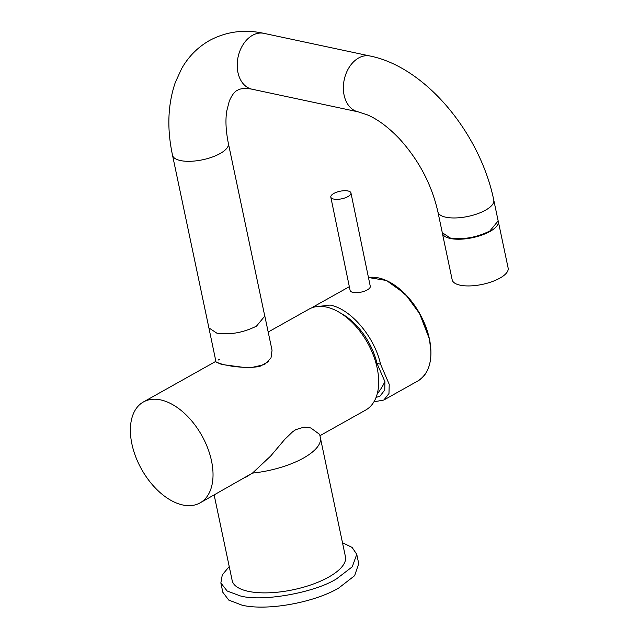 <?xml version="1.0" encoding="UTF-8"?>
<svg xmlns="http://www.w3.org/2000/svg" width="639" height="639" viewBox="0 0 639 639"><rect width="100%" height="100%" fill="white"/><g stroke="black" fill="none" stroke-linecap="round" stroke-linejoin="round"><path stroke-width="0.96" d="M330.81 197.108L350.116 290.441A10.288 3.874 -11.7 0 0 356.65 292.678A10.288 3.874 -11.7 0 0 367.281 289.914A10.288 3.874 -11.7 0 0 370.269 286.272L350.955 192.938A10.288 3.874 168.3 0 1 347.967 196.588A10.288 3.874 168.3 0 1 337.344 199.344A10.288 3.874 168.3 0 1 330.81 197.108A10.288 3.874 168.3 0 1 333.798 193.465A10.288 3.874 168.3 0 1 344.421 190.71A10.288 3.874 168.3 0 1 350.955 192.938M498.14 220.83A28.587 10.655 168.1 0 1 498.292 221.366A28.587 10.655 168.1 0 1 477.86 236.358A28.587 10.655 168.1 0 1 445.255 236.654A28.587 10.655 168.1 0 1 442.348 233.155A28.587 10.655 168.1 0 1 442.276 232.604M498.292 221.366L508.141 268.068A28.587 10.655 168.1 0 1 487.701 283.061A28.587 10.655 168.1 0 1 455.096 283.365A28.587 10.655 168.1 0 1 452.188 279.858L442.348 233.155M319.939 435.694L365.668 410.07A57.869 34.522 -119.3 0 0 373.376 355.268A57.869 34.522 -119.3 0 0 326.297 307.039A57.869 34.522 -119.3 0 0 309.076 309.108L268.188 332.024M268.508 361.546L259.466 366.602L247.157 367.84L223.434 364.693L216.046 362.089M160.637 399.894A57.869 34.522 60.7 0 1 207.715 448.123A57.869 34.522 60.7 0 1 199.999 502.925A57.869 34.522 60.7 0 1 182.778 504.986A57.869 34.522 60.7 0 1 135.7 456.757A57.869 34.522 60.7 0 1 143.416 401.963A57.869 34.522 60.7 0 1 160.637 399.894M199.999 502.925L252.469 473.1L270.68 456.022L284.802 439.312L292.758 431.66L295.793 429.656L303.924 427.156L309.108 427.555L310.826 427.994L319.668 434.424M252.469 473.1L245.033 477.684L252.469 473.1L270.68 456.022L284.802 439.312L292.758 431.66L295.841 429.624L303.924 427.156L310.826 427.994L319.66 434.384L320.355 437.675A57.869 21.574 168.1 0 1 303.517 458.027A57.869 21.574 168.1 0 1 252.469 473.1M218.067 360.14L219.369 359.39M229.233 566.561L222.284 574.884L220.854 582.952L227.157 590.995L240.192 595.883C261.83 602.122 314.476 592.808 336.577 578.83L352.241 566.841L356.762 554.309L352.105 547.431L342.48 542.695M220.886 583.087L222.827 592.289L228.754 600.093L242.157 605.221C267.014 611.044 313.222 602.873 338.55 588.168L354.621 575.699L358.727 563.654L356.786 554.444M264.602 315.331L264.826 316.041L256.479 326.138C243.163 332.727 229.944 335.06 216.821 333.151L208.825 327.839L208.737 327.128L216.046 362.097L221.054 364.158L234.042 366.602L250.264 367.832L264.602 364.542L270.992 358.008L272.038 350.292L264.818 316.041L256.479 326.138C243.163 332.719 229.944 335.06 216.821 333.151L208.825 327.839M442.292 232.676L450.231 237.996C463.347 239.873 476.558 237.54 489.865 230.983L498.156 220.902L493.779 200.119A28.547 10.639 -11.9 0 1 485.48 210.199A28.547 10.639 -11.9 0 1 445.854 217.212A28.547 10.639 -11.9 0 1 437.907 211.892L442.284 232.676M264.61 315.362L264.818 316.041M214.153 494.993L232.181 580.563A57.869 21.574 -11.9 0 0 248.291 591.339A57.869 21.574 -11.9 0 0 312.359 584.381A57.869 21.574 -11.9 0 0 345.435 556.697L320.347 437.635M340.763 313.23A52.702 31.439 60.7 0 1 377.002 363.391L384.926 381.699L384.758 390.038L380.037 396.084L376.036 397.482M311.56 307.926L312.862 307.127L330.083 305.067C350.683 308.821 374.51 336.737 380.532 364.174L389.223 384.343L388.975 393.544L383.847 400.022L373.911 401.843M380.532 364.174L377.002 363.391M263.883 33.348A28.547 20.296 -78 0 0 252.461 35.345A28.547 20.296 -78 0 0 237.205 64.89A28.547 20.296 -78 0 0 251.966 89.188C245.544 87.95 240.703 88.318 237.444 90.299C234.689 91.393 231.973 94.987 229.297 101.074L226.741 111.082C225.311 120.14 225.863 130.939 228.387 143.471A28.547 10.639 168.1 0 1 220.096 153.552A28.547 10.639 168.1 0 1 190.638 161.284A28.547 10.639 168.1 0 1 172.522 155.245C166.843 128.711 167.777 104.437 175.318 82.407L181.668 68.581C188.481 56.583 197.763 47.222 209.528 40.489C226.366 31.503 244.489 29.122 263.883 33.348L370.037 56C426.229 67.335 480.288 133.998 493.779 200.119M251.966 89.188L358.12 111.841A28.547 20.296 -78 0 1 343.359 87.551A28.547 20.296 -78 0 1 358.615 57.997A28.547 20.296 -78 0 1 370.037 56M429.464 339.237A57.869 34.522 -119.3 0 0 378.528 277.917A57.869 34.522 -119.3 0 0 368.455 277.526L386.491 280.505L405.142 293.908L420.558 314.907L429.536 339.149C433.25 359.613 429.368 373.543 417.89 380.94A57.869 34.522 -119.3 0 0 429.464 339.237M430.91 351.594L429.464 339.093L419.192 312.567L408.161 297.207L393.129 284.195M215.886 361.339L143.416 401.963M228.387 143.471L264.762 316.057M358.12 111.841L367.129 114.764C377.473 119.102 388.216 127.073 399.351 138.679C418.864 160.149 431.716 184.551 437.907 211.892M172.522 155.245L208.889 327.831M377.25 393.736A52.717 52.717 0 0 0 384.894 381.555M383.839 400.022L417.89 380.94M312.862 307.127L349.341 286.687"/></g></svg>
